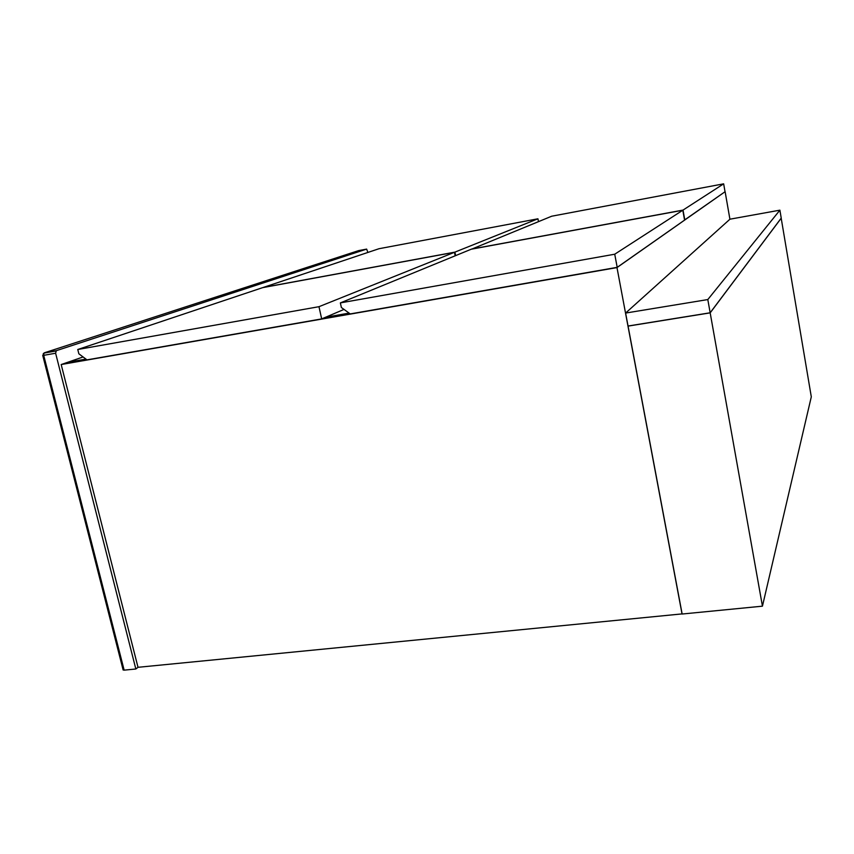 <?xml version="1.0" encoding="UTF-8"?>
<svg xmlns="http://www.w3.org/2000/svg" width="854" height="854" viewBox="0 0 854 854"><rect width="100%" height="100%" fill="white"/><g stroke="black" fill="none" stroke-linecap="round" stroke-linejoin="round"><path stroke-width="1.28" d="M83.094 356.961L67.712 362.288L85.955 359.096L67.712 362.288L61.178 364.541L616.983 267.58L725.014 191.755M325.673 317.208L349.115 313.108L325.673 317.208M725.131 191.734L729.914 219.222M61.178 364.541L138.006 667.305L682.111 613.898M616.983 267.58L682.058 614.037M77.767 349.499L318.969 306.693L454.467 252.304L262.637 287.649L77.767 349.499L78.856 353.802L86.991 359.865L321.68 318.905L344.013 309.415M318.969 306.693L321.68 318.905M454.467 252.304L455.182 255.794M340.362 302.903L341.376 307.504L350.236 313.92L617.196 267.345L684.577 220.108L682.805 210.233L471.237 249.219L340.362 302.903L614.731 254.214L617.196 267.345M614.731 254.214L682.805 210.233M781.186 218.165L811.3 396.832L762.441 606.169L710.176 312.863L628.064 326.111L682.143 614.026L762.441 606.169M781.239 218.154L710.176 312.863M625.608 313.066L729.956 219.19L779.894 210.169L707.806 299.562L625.608 313.066L628.042 326.025L710.165 312.777L707.806 299.562M779.894 210.169L781.229 218.101L710.165 312.777M537.935 218.795L379.027 248.717L263.235 287.456L454.904 252.133L537.935 218.795L538.49 221.624M454.904 252.133L455.62 255.624M471.654 249.048L683.019 210.095L723.658 183.834L551.705 216.211L471.675 249.133M684.556 220.001L725.035 191.744L723.658 183.834M683.019 210.095L684.791 219.958M55.617 353.225L135.839 669.002L124.14 670.144L43.703 355.339L55.617 353.225L56.311 350.674L366.644 249.101L367.882 252.442M138.006 667.305L135.839 669.002M123.104 669.835L124.14 670.144M366.644 249.101L358.616 250.617L44.419 352.787L56.311 350.674M43.244 353.684L44.419 352.787L42.732 355.413M55.884 350.994L43.981 353.108L43.703 355.339L42.743 355.456L123.147 670.016"/></g></svg>
